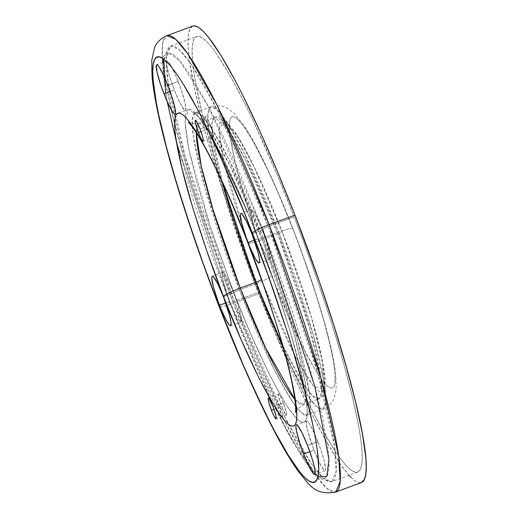 <?xml version="1.0" encoding="UTF-8"?>
<svg xmlns="http://www.w3.org/2000/svg" width="518" height="518" viewBox="0 0 518 518"><rect width="100%" height="100%" fill="white"/><g stroke="black" fill="none" stroke-linecap="round" stroke-linejoin="round"><path stroke-width="0.39" stroke-dasharray="2.59 1.94" d="M283.385 402.829A11.124 1.399 -110.3 0 0 278.71 394.185A11.124 1.399 -110.3 0 0 281.753 406.41L274.003 409.278L281.753 406.41L278.794 397.06L278.813 394.179L280.322 396.076L282.588 400.854L285.968 410.625L286.642 414.361L286.558 414.912L285.942 414.814L281.753 406.41A11.124 1.399 -110.3 0 0 286.428 415.054A11.124 1.399 -110.3 0 0 283.385 402.829L273.031 406.649L283.385 402.829M210.405 125.162A11.124 1.399 -110.3 0 0 205.737 116.518A11.124 1.399 -110.3 0 0 208.773 128.749L201.029 131.611L208.773 128.749L206.19 120.947L205.516 117.21L205.834 116.511L207.349 118.408L209.615 123.187L213.364 134.512L213.584 137.244L212.458 136.506L208.773 128.749A11.124 1.399 -110.3 0 0 213.448 137.387A11.124 1.399 -110.3 0 0 210.405 125.162L200.058 128.988L210.405 125.162M317.858 441.595A26.418 3.322 -110.3 0 0 306.76 421.069A26.418 3.322 -110.3 0 0 313.986 450.11L309.816 451.651L313.986 450.11L307.847 431.585L306.423 424.902L306.442 421.412L307.006 421.05L309.116 423.167L310.593 425.563L315.974 436.907L321.341 451.269L323.996 460.12L325.595 468.991L325.401 470.286L324.844 470.648L323.938 470.059L319.58 462.969L313.986 450.11A26.418 3.322 -110.3 0 0 325.084 470.629A26.418 3.322 -110.3 0 0 317.858 441.595L307.511 445.422L317.858 441.595M233.747 292.903A26.418 3.322 -110.3 0 0 222.649 272.384A26.418 3.322 -110.3 0 0 229.875 301.424L225.699 302.965L229.875 301.424L226.392 291.744L222.85 279.208L222.138 274.028L222.332 272.727L222.889 272.364L223.795 272.96L226.476 276.871L231.857 288.222L237.225 302.583L240.766 315.119L241.291 321.6L240.728 321.963L238.617 319.852L233.644 310.45L229.875 301.424A26.418 3.322 -110.3 0 0 240.967 321.943A26.418 3.322 -110.3 0 0 233.747 292.903L223.394 296.73L233.747 292.903M262.289 230.147A26.418 3.322 -110.3 0 0 251.191 209.628A26.418 3.322 -110.3 0 0 258.417 238.668L254.241 240.21L258.417 238.668L254.934 228.988L251.392 216.453L250.68 211.273L250.874 209.971L251.431 209.609L252.337 210.204L255.018 214.115L260.399 225.466L265.766 239.828L269.308 252.363L269.833 258.845L269.269 259.207L267.159 257.096L262.186 247.695L258.417 238.668A26.418 3.322 -110.3 0 0 269.509 259.188A26.418 3.322 -110.3 0 0 262.289 230.147L251.936 233.974L262.289 230.147M178.173 81.462A26.418 3.322 -110.3 0 0 167.081 60.943A26.418 3.322 -110.3 0 0 174.301 89.983L170.131 91.524L174.301 89.983L169.36 75.686L167.282 67.767L166.563 62.587L166.757 61.286L167.32 60.923L168.22 61.512L170.908 65.43L176.288 76.781L181.656 91.142L185.198 103.678L185.716 110.159L185.159 110.522L184.253 109.926L179.895 102.836L174.301 89.983A26.418 3.322 -110.3 0 0 185.399 110.502A26.418 3.322 -110.3 0 0 178.173 81.462L167.826 85.289L178.173 81.462M277.79 233.929A5.562 0.693 -21.2 0 1 282.563 232.809A5.562 0.693 -21.2 0 1 282.556 232.912L253.949 166.589L237.38 136.124L224.132 120.772L219.004 129.506L223.452 160.373L247.636 242.256L234.317 201.288L227.771 178.121L222.928 157.951L219.231 134.984L219.282 125.388L220.072 122.462L221.361 120.817L223.141 120.48L225.382 121.452L228.082 123.718L234.706 132.051L242.767 145.157L251.949 162.522L261.894 183.495L272.235 207.265L282.556 232.912A5.562 0.693 158.8 0 0 282.563 232.809A5.562 0.693 158.8 0 0 277.79 233.929A150.162 18.868 -110.3 0 0 214.717 117.288L227.674 128.568L245.772 160.366L277.79 233.929L262.263 239.666L277.79 233.929L309.725 328.451L320.694 376.657L321.665 392.333L318.848 398.983A150.162 18.868 -110.3 0 0 277.79 233.929M222.222 181.973L212.581 137.503L211.953 123.316L214.717 117.288A150.162 18.868 -110.3 0 0 222.222 181.973M188.215 122.222L191.725 123.621L195.61 123.834L199.19 123.025L214.717 117.288C217.398 115.909 220.998 116.964 225.524 120.461L235.45 132.802C241.498 142.029 248.342 154.649 255.996 170.668C264.75 189.031 273.608 209.751 282.569 232.815C305.911 292.78 324.391 356.598 325.233 381.798L324.98 389.594L322.338 396.464L318.848 398.983L312.445 395.83L303.431 384.026L282.472 344.969A150.162 18.868 -110.3 0 0 318.848 398.983L303.321 404.72A150.162 18.868 69.7 0 0 262.263 239.666A16.686 2.085 -21.2 0 1 247.941 243.033A16.686 2.085 158.8 0 0 262.263 239.666L230.245 166.11L212.147 134.311L199.19 123.025L196.264 132.66A150.162 18.868 69.7 0 1 199.19 123.025A150.162 18.868 69.7 0 1 262.263 239.666L294.205 334.194L305.167 382.401L306.138 398.077L303.321 404.72L294.833 399.307A150.162 18.868 69.7 0 0 303.321 404.72L297.261 409.123L295.513 412.47M219.302 306.637A16.686 2.085 158.8 0 0 233.417 303.095L285.301 422.287L314.627 473.815L326.839 488.48L335.619 492.1A243.324 30.575 69.7 0 1 233.417 303.095L259.291 293.531A243.324 30.575 -110.3 0 0 361.499 482.536M163.811 59.149L169.341 53.011L179.636 60.606L208.514 106.786L262.697 229.254A5.562 0.693 -21.2 0 1 268.279 226.444L218.764 112.697L190.779 63.526L179.131 49.534L170.746 46.083L166.388 56.358L167.89 80.601L184.848 155.141L234.233 301.301A232.2 29.176 69.7 0 1 170.746 46.083A232.2 29.176 69.7 0 1 268.279 226.444L294.153 216.88A232.2 29.176 -110.3 0 0 196.62 36.513A232.2 29.176 -110.3 0 0 260.107 291.738L234.233 301.301A5.562 0.693 -21.2 0 1 229.455 302.421A5.562 0.693 -21.2 0 1 229.468 302.318L176.411 141.777M167.184 101.625L165.676 93.169M212.464 137.749L198.154 115.883L188.157 109.317L185.004 121.659L189.057 150.272L210.334 226.903L233.845 292.683A5.562 0.693 -21.2 0 1 239.433 289.873L205.128 188.345L193.35 136.571L192.307 119.729L195.331 112.594L201.159 114.99L209.246 124.708L228.684 158.864L263.079 237.872A5.562 0.693 -21.2 0 1 258.307 238.999A5.562 0.693 -21.2 0 1 258.314 238.889L247.157 211.117M278.606 232.135L263.079 237.872A161.286 20.267 69.7 0 1 307.18 415.158A161.286 20.267 69.7 0 1 239.433 289.873L254.96 284.136A161.286 20.267 -110.3 0 0 322.701 409.414A161.286 20.267 -110.3 0 0 278.606 232.135L312.911 333.663L324.689 385.437L325.731 402.279L322.701 409.414L316.88 407.019L308.786 397.293L289.348 363.144L254.96 284.136A16.686 2.085 158.8 0 0 271.704 275.705C286.454 315.766 325.634 401.586 334.188 386.156C341.33 367.081 308.508 267.275 292.91 229.085A16.686 2.085 158.8 0 0 292.929 228.768A16.686 2.085 158.8 0 0 278.606 232.135A16.686 2.085 -21.2 0 1 292.929 228.768A16.686 2.085 -21.2 0 1 292.91 229.085L277.389 191.259L267.197 168.784L253.114 141.33L245.059 128.224L241.55 123.439L235.735 117.625L233.488 116.654L231.714 116.99L230.426 118.635L229.636 121.562L229.578 131.158L230.316 137.736L235.476 163.785L244.671 197.462L257.103 235.871L271.704 275.705L287.225 313.532L302.318 346.089L315.689 370.584L323.064 381.352L326.185 384.893L328.878 387.166L331.125 388.137L332.899 387.801L334.188 386.156L334.978 383.229L335.036 373.633L333.061 359.375L329.137 341.006L323.413 319.237L316.116 294.891L302.829 255.627L292.91 229.085C278.16 189.025 238.979 103.205 230.426 118.635C223.284 137.71 256.106 237.516 271.704 275.705A16.686 2.085 -21.2 0 1 254.96 284.136L220.655 182.608L208.871 130.827L207.828 113.992L210.858 106.85L216.679 109.253L224.773 118.972L244.211 153.127L278.606 232.135A161.286 20.267 -110.3 0 0 210.858 106.85A161.286 20.267 -110.3 0 0 254.96 284.136L239.433 289.873A161.286 20.267 69.7 0 1 195.331 112.594A161.286 20.267 69.7 0 1 263.079 237.872L278.606 232.135M233.845 292.683C250.867 338.908 296.076 437.93 305.944 420.13C310.334 411.609 302.765 374.145 291.783 336.875C280.037 298.018 268.881 265.358 258.314 238.889A5.562 0.693 158.8 0 0 258.307 238.999A5.562 0.693 158.8 0 0 263.079 237.872L297.384 339.4L309.162 391.181L310.204 408.016L307.18 415.158L301.353 412.755L293.259 403.036L273.821 368.881L239.433 289.873A5.562 0.693 158.8 0 0 233.845 292.683L216.997 246.723L207.071 216.751L198.647 188.662L192.042 163.539L187.516 142.346L185.243 125.9L185.302 114.828L186.215 111.448L187.704 109.551L189.75 109.162L192.346 110.282L195.454 112.905L203.101 122.513L207.563 129.416L222.993 157.679L240.41 195.247L258.314 238.889L275.162 284.855L289.51 329.17L300.116 368.033L302.654 379.176L306.067 398.089L307.18 411.914L306.857 416.75L305.944 420.13L304.461 422.021L302.408 422.41L299.818 421.289L296.704 418.673L289.057 409.058L284.596 402.156L269.166 373.899L251.754 336.324L233.845 292.683M262.697 229.254L238.377 169.969L222.403 134.738L214.717 118.939L207.336 104.545L193.764 80.549L182.2 63.675L177.311 58.12L173.09 54.565L169.567 53.043L166.783 53.568L164.763 56.138L163.526 60.729L163.086 67.295L163.442 75.77L166.531 98.116L172.682 126.904L176.832 143.376L193.091 199.177L213.921 260.716L237.516 322.695L261.849 379.765L277.441 412.639L284.822 427.026L291.828 439.86L304.461 460.398L309.965 467.903L314.847 473.458L319.075 477.013L322.591 478.535L325.375 478.004L327.395 475.433L328.632 470.843L329.072 464.277L328.716 455.801L327.564 445.493L322.921 419.807L315.326 388.196L305.07 351.884L292.547 312.263L278.237 270.856L262.697 229.254A5.562 0.693 158.8 0 1 268.279 226.444A232.2 29.176 69.7 0 1 331.766 481.669L336.124 471.386L334.622 447.151L317.663 372.61L268.279 226.444L294.153 216.88L302.24 238.112L317.605 280.84L331.416 322.552L343.143 361.635L352.331 396.6L358.631 426.094L360.619 438.429L361.797 448.983L362.166 457.672L361.713 464.393L360.444 469.101L358.372 471.736L355.523 472.274L351.916 470.713L347.584 467.074L342.579 461.383L336.946 453.697L324.003 432.653L309.265 404.759L293.285 371.082L276.69 332.919L260.107 291.738A232.2 29.176 -110.3 0 0 357.64 472.099A232.2 29.176 -110.3 0 0 294.153 216.88L277.577 175.693L252.875 120.046L245.001 103.853L230.257 75.958L217.32 54.921L211.681 47.235L206.676 41.544L202.35 37.898L198.744 36.344L195.888 36.882L193.823 39.517L192.554 44.218L192.1 50.945L192.463 59.628L193.648 70.189L195.629 82.524L201.929 112.017L211.117 146.976L216.692 166.097L236.655 227.778L260.107 291.738L234.233 301.301L283.747 415.047L311.732 464.219L323.381 478.218L331.766 481.669A232.2 29.176 69.7 0 1 234.233 301.301A5.562 0.693 158.8 0 1 229.455 302.421A5.562 0.693 158.8 0 1 229.468 302.318L271.924 401.359L296.833 448.446L317.994 476.249M192.735 26.094L189.828 29.228L188.5 34.156L188.028 41.207L188.41 50.304L189.646 61.37L194.632 88.954L202.784 122.889L207.958 141.835L220.247 182.796L234.719 226.502L259.291 293.531L276.67 336.687L294.062 376.677L310.8 411.965L326.249 441.2L339.808 463.247L349.067 475.271M350.964 477.266L355.497 481.08L359.278 482.718L361.467 482.543M192.767 26.081A243.324 30.575 -110.3 0 0 259.291 293.531L233.417 303.095A243.324 30.575 69.7 0 1 166.887 35.645L162.84 42.457L162.406 58.178M162.769 62.536L173.439 118.823L192.482 186.357L233.417 303.095A16.686 2.085 -21.2 0 1 219.095 306.462M262.568 282.647L295.933 357.679L313.649 386.324L324.067 389.413L322.474 361.907L311.24 316.712L282.556 232.912L292.476 259.453L301.606 285.878L309.596 311.156L316.142 334.324L320.985 354.493L324.682 377.46L324.631 387.056L323.841 389.983L322.552 391.621L320.771 391.958L318.525 390.993L315.831 388.72L309.207 380.393L301.146 367.288L291.964 349.915L282.019 328.943L271.678 305.18L262.568 282.647M278.71 394.185L268.363 398.012M205.737 116.518L195.383 120.344M306.76 421.069L296.413 424.896M222.649 272.384L212.315 276.204M251.191 209.628L240.838 213.455M167.081 60.943L156.727 64.769M357.64 472.099L331.766 481.669L319.237 478.321L310.237 468.758L285.321 428.159L229.455 302.415L176.534 142.521L166.971 101.139L162.717 67.716L163.41 56.773L170.746 46.083L196.62 36.513M258.301 238.992C238.021 187.257 220.286 149.547 205.096 125.848C191.032 106.714 194.839 114.685 193.907 112.71L195.331 112.594L210.858 106.85C221.516 103.95 226.418 107.919 227.37 108.23L233.657 112.82L243.318 124.566C249.702 133.968 256.786 146.724 264.575 162.833C273.905 182.155 283.359 204.137 292.935 228.794C307.284 265.967 318.641 300.259 327.02 331.675C331.624 349.093 334.563 363.481 335.832 374.831L336.137 390.054L334.35 397.63C333.825 398.484 332.685 404.688 322.701 409.414L307.18 415.158L306.021 415.993C312.555 412.399 291.278 320.545 258.301 238.992M185.399 110.502L178.781 112.943M177.085 113.572L175.045 114.329M269.509 259.188L259.162 263.014M240.967 321.943L230.62 325.77M325.084 470.629L314.73 474.456M213.448 137.387L203.095 141.213M286.428 415.054L276.075 418.881"/><path stroke-width="0.78" d="M271.4 410.237A11.124 1.399 69.7 0 1 268.363 398.012A11.124 1.399 69.7 0 1 273.031 406.649L268.842 398.251L268.227 398.154L268.143 398.705L268.816 402.441L272.196 412.211L274.462 416.99L275.971 418.887L275.99 416.006L273.031 406.649A11.124 1.399 69.7 0 1 276.075 418.881A11.124 1.399 69.7 0 1 271.4 410.237L274.003 409.278L271.4 410.237M198.426 132.576A11.124 1.399 69.7 0 1 195.383 120.344A11.124 1.399 69.7 0 1 200.058 128.988L196.374 121.225L195.247 120.493L195.467 123.219L199.223 134.544L201.489 139.323L202.998 141.22L203.315 140.52L202.642 136.784L200.058 128.988A11.124 1.399 69.7 0 1 203.095 141.213A11.124 1.399 69.7 0 1 198.426 132.576L201.029 131.611L198.426 132.576M303.632 453.936A26.418 3.322 69.7 0 1 296.413 424.896A26.418 3.322 69.7 0 1 307.511 445.422L301.916 432.562L297.559 425.472L296.652 424.877L296.095 425.239L295.895 426.541L296.613 431.727L300.155 444.263L305.523 458.624L310.904 469.968L313.591 473.886L314.491 474.475L315.048 474.112L315.248 472.817L314.53 467.631L312.451 459.712L307.511 445.422A26.418 3.322 69.7 0 1 314.73 474.456A26.418 3.322 69.7 0 1 303.632 453.936L309.816 451.651L303.632 453.936M219.522 305.251A26.418 3.322 69.7 0 1 212.296 276.211A26.418 3.322 69.7 0 1 223.394 296.73L217.806 283.87L213.442 276.787L212.542 276.191L211.979 276.554L211.784 277.855L213.384 286.719L217.709 300.401L221.406 309.932L226.793 321.283L229.474 325.2L230.38 325.79L230.937 325.427L230.957 321.937L229.532 315.261L223.394 296.73A26.418 3.322 69.7 0 1 230.62 325.77A26.418 3.322 69.7 0 1 219.522 305.251L225.699 302.965L219.522 305.251M248.064 242.495A26.418 3.322 69.7 0 1 240.838 213.455A26.418 3.322 69.7 0 1 251.936 233.974L246.348 221.115L241.984 214.025L241.084 213.435L240.52 213.798L240.326 215.099L241.925 223.964L246.251 237.645L249.948 247.177L255.335 258.527L258.016 262.445L258.916 263.034L259.479 262.671L259.499 259.181L258.074 252.506L251.936 233.974A26.418 3.322 69.7 0 1 259.162 263.014A26.418 3.322 69.7 0 1 248.064 242.495L254.241 240.21L248.064 242.495M163.953 93.803A26.418 3.322 69.7 0 1 156.727 64.769A26.418 3.322 69.7 0 1 167.826 85.289L164.051 76.263L159.084 66.861L157.873 65.339L156.967 64.75L156.41 65.113L156.928 71.594L160.47 84.13L165.838 98.491L171.218 109.842L173.906 113.753L174.806 114.348L175.362 113.986L175.563 112.684L174.844 107.498L172.766 99.585L167.826 85.289A26.418 3.322 69.7 0 1 175.045 114.329A26.418 3.322 69.7 0 1 163.953 93.803L170.131 91.524L163.953 93.803M247.636 242.256L261.357 279.532A5.562 0.693 -21.2 0 1 255.769 282.342L222.222 181.973A150.162 18.868 -110.3 0 0 255.769 282.342L240.248 288.079A150.162 18.868 69.7 0 1 196.264 132.66L201.243 165.941L213.151 210.075L240.248 288.079A16.686 2.085 158.8 0 0 223.498 296.51C240.514 342.735 285.722 441.757 295.597 423.951C299.987 415.436 292.411 377.972 281.436 340.702C269.69 301.845 258.527 269.185 247.96 242.715A16.686 2.085 158.8 0 0 247.941 243.033A16.686 2.085 -21.2 0 1 247.96 242.715L230.057 199.074L218.298 173.135L202.046 141.459L197.216 133.243L188.701 120.817L185.101 116.725L181.993 114.109L179.403 112.989L177.35 113.377L175.867 115.274L174.954 118.648L174.89 129.727L175.738 137.315L181.695 167.366L192.301 206.229L206.643 250.55L223.498 296.51L241.401 340.151L258.819 377.726L274.249 405.982L282.757 418.408L286.357 422.5L289.465 425.116L292.055 426.236L294.107 425.848L295.597 423.951L296.503 420.577L296.833 415.74L295.72 401.91L292.301 383.003L286.713 359.732L279.157 332.996L269.943 303.826L259.408 273.342L247.96 242.715C230.944 196.49 185.735 97.468 175.867 115.274C171.477 123.789 179.047 161.253 190.022 198.524C201.774 237.38 212.93 270.04 223.498 296.51A16.686 2.085 -21.2 0 1 240.248 288.079L255.769 282.342A150.162 18.868 -110.3 0 0 282.472 344.969L255.769 282.342A5.562 0.693 158.8 0 0 261.357 279.532L247.636 242.256M294.833 399.307L265.689 348.044L240.248 288.079A150.162 18.868 69.7 0 0 294.833 399.307M361.467 482.543L364.432 479.39L365.76 474.462L366.239 467.411L365.857 458.313L362.535 434.324L355.937 403.418L346.302 366.776L334.019 325.822L319.548 282.109L294.969 215.087A243.324 30.575 -110.3 0 0 192.767 26.081L166.887 35.645A243.324 30.575 69.7 0 1 269.095 224.65L217.204 105.458L187.885 53.93L175.673 39.264L166.887 35.645C160.463 38.662 156.358 42.69 154.578 47.714L151.761 60.328L151.975 75.065C155.109 118.35 183.579 215.106 219.082 306.442C236.337 350.822 253.127 389.225 269.438 421.658C280.18 442.968 289.847 459.602 298.439 471.568C308.845 483.43 313.74 495.914 335.619 492.1L361.499 482.536A243.324 30.575 -110.3 0 0 294.969 215.087L269.095 224.65A243.324 30.575 69.7 0 1 335.619 492.1L340.19 481.332L338.617 455.931L320.843 377.816L269.095 224.65A16.686 2.085 158.8 0 0 252.344 233.081C266.699 269.03 281.857 313.396 297.811 366.174C312.723 416.802 323.012 467.689 317.048 479.26C311.726 492.495 291.239 464.044 271.225 424.624C250.395 382.569 233.029 343.071 219.114 306.144A16.686 2.085 158.8 0 0 219.095 306.462A16.686 2.085 158.8 0 0 219.302 306.637M176.411 141.777L167.184 101.625M165.676 93.169L163.811 59.149M247.157 211.117L212.464 137.749M262.697 229.254L314.95 386.765L328.956 459.375L326.8 476.534L317.994 476.249M219.095 306.462A16.686 2.085 -21.2 0 1 219.114 306.144C204.759 270.195 189.601 225.829 173.647 173.051C158.735 122.423 148.452 71.536 154.416 59.965C159.732 46.73 180.219 75.181 200.233 114.601C221.063 156.656 238.435 196.154 252.344 233.081A16.686 2.085 -21.2 0 1 269.095 224.65L294.969 215.087L277.596 171.931L260.204 131.935L243.46 96.646L235.535 81.197L220.959 55.432L208.547 37.315L203.302 31.352L198.763 27.532L194.988 25.9L192.735 26.094M349.067 475.271L350.964 477.266M162.406 58.178L162.769 62.536M219.114 306.144L203.568 264.543L189.258 223.135L176.735 183.514L166.479 147.203L158.884 115.592L156.183 101.942L153.088 79.597L152.732 71.121L153.179 64.556L154.416 59.965L156.436 57.394L159.214 56.87L162.736 58.385L166.964 61.946L171.846 67.502L177.35 75L183.411 84.376L196.989 108.372L204.37 122.766L219.962 155.633L244.295 212.704L267.89 274.682L288.714 336.221L304.979 392.022L312.574 423.633L315.274 437.283L317.217 449.32L318.725 468.104L318.285 474.669L317.048 479.26L315.028 481.831L312.244 482.355L308.722 480.84L304.5 477.279L299.611 471.723L288.047 454.849L274.475 430.853L267.094 416.459L259.408 400.66L243.434 365.43L219.114 306.144M295.513 412.47L295.636 411.201C295.927 407.452 295.13 400.207 293.253 389.471C287.348 356.559 269.12 297.364 247.934 243.013C230.691 198.925 215.087 164.782 201.12 140.579C195.726 131.52 191.731 125.693 189.135 123.103L188.215 122.222M178.781 112.943L177.085 113.572"/></g></svg>
